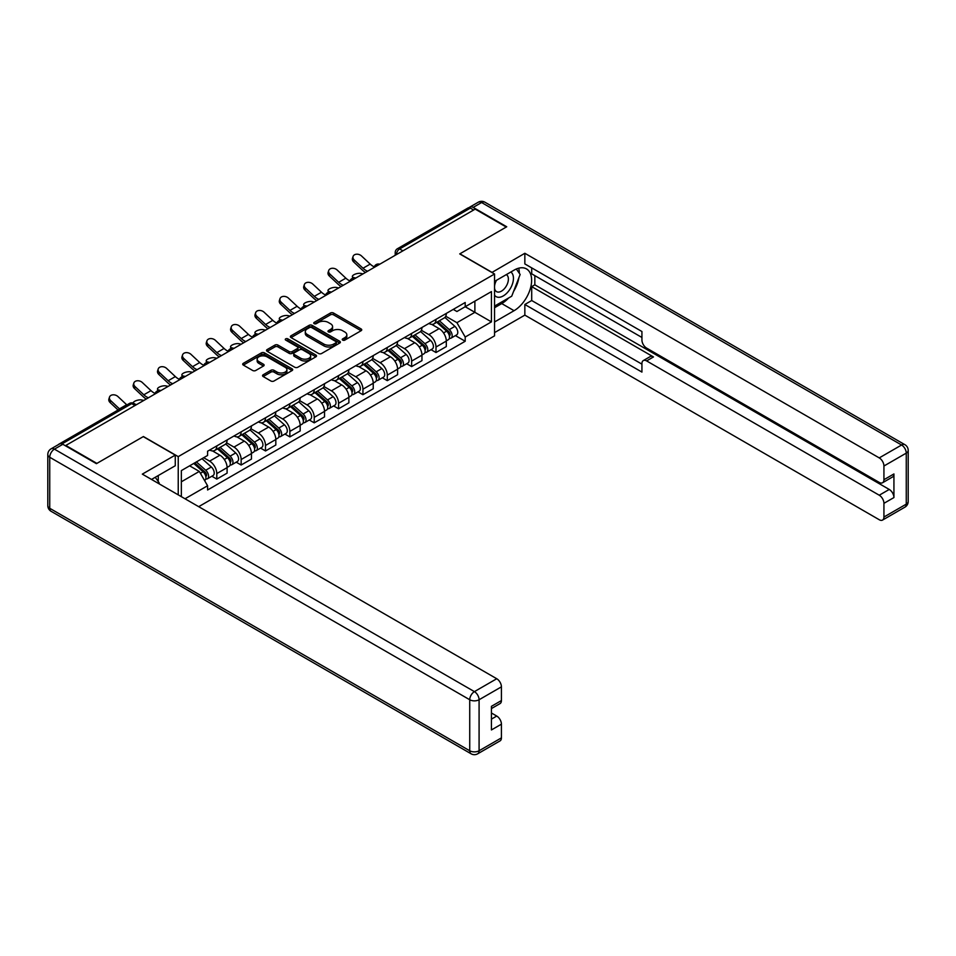 <?xml version="1.0" encoding="UTF-8"?>
<svg xmlns="http://www.w3.org/2000/svg" width="956" height="956" viewBox="0 0 956 956"><rect width="100%" height="100%" fill="white"/><g stroke="black" fill="none" stroke-linecap="round" stroke-linejoin="round"><path stroke-width="1.43" d="M342.678 340.109A1.518 0.872 0 0 0 344.829 340.109L361.105 330.716A2.163 1.255 0 0 0 361.738 329.832A2.163 1.255 0 0 0 361.105 328.936L333.525 313.018A2.163 1.255 0 0 0 330.453 313.018L314.177 322.411A1.518 0.872 0 0 0 313.735 323.032A1.518 0.872 0 0 0 314.177 323.654A1.518 0.872 0 0 0 316.317 323.654L318.432 322.435A6.931 4.003 0 0 1 328.243 322.435L330.537 323.761A6.931 4.003 0 0 1 332.569 326.594A6.931 4.003 0 0 1 330.537 329.426L328.434 330.645A1.518 0.872 0 0 0 327.98 331.266A1.518 0.872 0 0 0 328.434 331.887A1.518 0.872 0 0 0 330.573 331.887L332.676 330.668A6.931 4.003 0 0 1 342.487 330.668L344.793 331.995A6.931 4.003 0 0 1 346.825 334.827A6.931 4.003 0 0 1 344.793 337.659L342.678 338.878A1.518 0.872 0 0 0 342.236 339.488A1.518 0.872 0 0 0 342.678 340.109L342.678 338.878M263.187 374.776A2.163 1.255 0 0 0 262.541 375.66A2.163 1.255 0 0 0 263.187 376.545L270.918 381.014A2.163 1.255 0 0 0 273.99 381.014L292.07 370.57A2.163 1.255 0 0 0 292.703 369.685A2.163 1.255 0 0 0 292.07 368.801L264.489 352.872A2.163 1.255 0 0 0 261.418 352.872L243.338 363.316A2.163 1.255 0 0 0 242.704 364.2A2.163 1.255 0 0 0 243.338 365.084L252.683 370.486A2.163 1.255 0 0 0 255.754 370.486L263.486 366.017A2.163 1.255 0 0 0 264.119 365.132A2.163 1.255 0 0 0 263.486 364.248L258.849 361.571A5.796 3.346 0 0 1 257.152 359.205A5.796 3.346 0 0 1 260.737 356.11A5.796 3.346 0 0 1 267.047 356.839L285.211 367.319A5.796 3.346 0 0 1 286.908 369.685A5.796 3.346 0 0 1 283.334 372.78A5.796 3.346 0 0 1 277.013 372.051L273.99 370.307A2.163 1.255 0 0 0 270.918 370.307L263.187 374.776L263.187 376.545L270.918 372.111L270.918 370.307M178.234 456.633L143.412 436.534L96.891 463.397L65.821 445.46L475.192 209.113L506.262 227.05L459.728 253.914L494.551 274.014L178.234 456.633L178.234 494.861M318.587 353.493A2.163 1.255 0 0 0 321.646 353.493L339.727 343.049A2.163 1.255 0 0 0 340.36 342.164A2.163 1.255 0 0 0 339.727 341.28L312.146 325.363A2.163 1.255 0 0 0 309.075 325.363L290.994 335.795A2.163 1.255 0 0 0 290.361 336.679A2.163 1.255 0 0 0 290.994 337.564L318.587 353.493M286.322 340.444A1.518 0.872 0 0 1 287.852 340.659L315.874 356.827L297.818 367.247A2.163 1.255 0 0 1 294.747 367.247L267.166 351.33L267.166 349.561A2.163 1.255 0 0 0 266.533 350.446A2.163 1.255 0 0 0 267.166 351.33M267.166 349.561L274.91 345.092A2.163 1.255 0 0 1 277.969 345.092L289.154 351.545A2.163 1.255 0 0 0 292.225 351.545L297.352 348.582A2.163 1.255 0 0 0 297.997 347.697A2.163 1.255 0 0 0 297.352 346.813L285.713 340.085A1.518 0.872 0 0 1 285.27 339.476A1.518 0.872 0 0 1 286.203 338.663A1.518 0.872 0 0 1 287.852 338.854L315.898 355.046A2.163 1.255 0 0 1 316.532 355.931A2.163 1.255 0 0 1 315.898 356.815L315.898 355.046M198.693 506.668L494.551 335.855L494.551 274.014M59.38 444.05A4.422 2.545 -120 0 0 58.77 444.253A4.422 2.545 -120 0 0 58.304 444.671M402.906 250.842L399.62 248.954A4.422 2.545 60 0 0 397.421 248.739L468.141 207.906A4.422 2.545 60 0 1 470.352 208.121L399.62 248.954A4.422 2.545 120 0 0 396.501 254.368L396.501 254.547M473.626 210.009L470.352 208.121M435.996 319.352A10.158 5.867 60 0 1 433.893 323.917L444.205 317.966A10.158 5.867 -120 0 0 446.309 313.401M421.381 330.286L428.814 334.588A10.158 5.867 60 0 1 435.996 347.028L446.309 341.077A10.158 5.867 -120 0 0 439.127 328.637L431.754 324.383M446.309 341.077L446.309 346.574L435.996 352.525L431.06 349.669M433.893 323.917A10.158 5.867 60 0 1 428.897 323.451M435.996 347.028L435.996 352.525M411.642 333.417A10.158 5.867 60 0 1 409.538 337.97L419.851 332.031A10.158 5.867 -120 0 0 421.955 327.466M406.706 363.734L411.642 366.59L421.955 360.639L421.955 355.142A10.158 5.867 -120 0 0 414.773 342.702L407.387 338.448M409.538 337.97A10.158 5.867 60 0 1 404.543 337.516M397.027 344.351L404.46 348.653A10.158 5.867 60 0 1 411.642 361.093L411.642 366.59M387.288 347.482A10.158 5.867 60 0 1 385.184 352.035L395.485 346.084A10.158 5.867 -120 0 0 397.588 341.531M382.352 377.799L387.288 380.643L397.588 374.704L397.588 369.207A10.158 5.867 -120 0 0 390.406 356.767L383.033 352.501M385.184 352.035A10.158 5.867 60 0 1 380.189 351.581M372.661 358.416L380.106 362.706A10.158 5.867 60 0 1 387.288 375.146L387.288 380.643M362.933 361.535A10.158 5.867 60 0 1 360.83 366.1L371.131 360.149A10.158 5.867 -120 0 0 373.234 355.584M357.998 391.864L362.933 394.709L373.234 388.757L373.234 383.26A10.158 5.867 -120 0 0 366.052 370.82L358.679 366.566M360.83 366.1A10.158 5.867 60 0 1 355.835 365.646M348.307 372.481L355.752 376.772A10.158 5.867 60 0 1 362.933 389.212L362.933 394.709M338.579 375.6A10.158 5.867 60 0 1 336.476 380.165L346.777 374.214A10.158 5.867 -120 0 0 348.88 369.649M333.632 405.918L338.579 408.774L348.88 402.823L348.88 397.326A10.158 5.867 -120 0 0 341.698 384.886L334.325 380.631M336.476 380.165A10.158 5.867 60 0 1 331.469 379.699M323.953 386.535L331.397 390.837A10.158 5.867 60 0 1 338.579 403.277L338.579 408.774M314.225 389.666A10.158 5.867 60 0 1 312.122 394.219L322.423 388.267A10.158 5.867 -120 0 0 324.526 383.715M309.278 419.983L314.225 422.839L324.526 416.888L324.526 411.391A10.158 5.867 -120 0 0 317.344 398.951L309.971 394.685M312.122 394.219A10.158 5.867 60 0 1 307.115 393.764M299.598 400.6L307.043 404.902A10.158 5.867 60 0 1 314.225 417.342L314.225 422.839M289.859 403.719A10.158 5.867 60 0 1 287.756 408.284L298.069 402.333A10.158 5.867 -120 0 0 300.172 397.78M284.924 434.048L289.871 436.892L300.172 430.953L300.172 425.444A10.158 5.867 -120 0 0 292.99 413.004L285.617 408.75M287.756 408.284A10.158 5.867 60 0 1 282.761 407.83M275.244 414.665L282.689 418.955A10.158 5.867 60 0 1 289.871 431.395L289.871 436.892M265.505 417.784A10.158 5.867 60 0 1 263.402 422.349L273.715 416.398A10.158 5.867 -120 0 0 275.818 411.833M260.57 448.101L265.505 450.957L275.818 445.006L275.818 439.509A10.158 5.867 -120 0 0 268.636 427.069L261.251 422.815M263.402 422.349A10.158 5.867 60 0 1 258.407 421.883M250.89 428.718L258.323 433.02A10.158 5.867 60 0 1 265.505 445.46L265.505 450.957M241.151 431.849A10.158 5.867 60 0 1 239.048 436.402L249.349 430.463A10.158 5.867 -120 0 0 251.452 425.898M236.216 462.166L241.151 465.022L251.452 459.071L251.452 453.574A10.158 5.867 -120 0 0 244.282 441.134L236.897 436.88M239.048 436.402A10.158 5.867 60 0 1 234.053 435.948M226.524 442.783L233.969 447.085A10.158 5.867 60 0 1 241.151 459.525L241.151 465.022M216.797 445.914A10.158 5.867 60 0 1 214.694 450.467L224.995 444.516A10.158 5.867 -120 0 0 227.098 439.963M211.862 476.231L216.797 479.087L227.098 473.136L227.098 467.639A10.158 5.867 -120 0 0 219.916 455.199L212.543 450.933M214.694 450.467A10.158 5.867 60 0 1 209.699 450.013M203.688 457.721L209.615 461.139A10.158 5.867 60 0 1 216.797 473.579L216.797 479.087M453.252 309.397L456.92 311.513L491.432 291.592L474.881 301.14L474.881 312.325L456.92 322.686L445.735 316.233M181.353 496.654L181.353 470.603L207.583 455.462L207.583 451.232L465.202 302.502L465.202 306.733L491.432 321.873L465.202 337.026L456.92 322.686M491.432 291.592L491.432 321.873M181.353 481.788L199.314 471.416L207.583 485.756L207.583 489.986L465.202 341.256L465.202 337.026M207.583 485.756L185.022 498.781M199.314 471.416L189.635 465.835M455.415 335.616L465.202 341.256M343.288 340.324L344.793 339.464A6.931 4.003 0 0 0 346.825 336.632L346.825 334.827M332.569 326.594L332.569 328.398A6.931 4.003 0 0 1 330.537 331.23L329.031 332.102M361.081 330.728L333.525 314.823A2.163 1.255 0 0 0 330.453 314.823L314.787 323.869M339.703 343.073L312.146 327.155A2.163 1.255 0 0 0 309.075 327.155L291.03 337.588M335.903 342.786A1.518 0.872 0 0 0 336.345 342.164A1.518 0.872 0 0 0 335.903 341.555L311.68 327.573A1.518 0.872 0 0 0 309.541 327.573L307.318 328.852A6.931 4.003 0 0 0 305.287 331.684A6.931 4.003 0 0 0 307.318 334.516L323.869 344.076A6.931 4.003 0 0 0 333.68 344.076L335.903 342.786L335.903 344.59A1.518 0.872 0 0 0 336.345 343.969L336.345 342.164M305.287 331.684L305.287 333.489A6.931 4.003 0 0 0 307.318 336.321L307.318 334.516M335.903 344.59L333.68 345.869A6.931 4.003 0 0 1 323.869 345.869L307.318 336.321M267.19 351.342L274.91 346.897L274.91 345.092M297.997 347.697L297.997 349.502A2.163 1.255 0 0 1 297.352 350.386L292.225 353.35A2.163 1.255 0 0 1 289.154 353.35L277.969 346.897A2.163 1.255 0 0 0 274.91 346.897M300.77 358.249A5.796 3.346 0 0 0 307.079 358.978A5.796 3.346 0 0 0 310.664 355.883A5.796 3.346 0 0 0 308.967 353.517L302.562 349.824A2.163 1.255 0 0 0 299.503 349.824L294.364 352.788A2.163 1.255 0 0 0 293.731 353.672A2.163 1.255 0 0 0 294.364 354.557L300.77 358.249L300.77 360.054A5.796 3.346 0 0 0 307.079 360.782A5.796 3.346 0 0 0 310.664 357.687L310.664 355.883M293.731 353.672L293.731 355.477A2.163 1.255 0 0 0 294.364 356.361L294.364 354.557M300.77 360.054L294.364 356.361M286.908 369.685L286.908 371.49A5.796 3.346 0 0 1 283.334 374.585A5.796 3.346 0 0 1 277.013 373.856L273.99 372.111A2.163 1.255 0 0 0 270.918 372.111M257.152 359.205L257.152 361.01A5.796 3.346 0 0 0 258.849 363.376L258.849 361.571M263.462 366.029L258.849 363.376M292.07 368.801L292.07 370.57L264.489 354.676A2.163 1.255 0 0 0 261.418 354.676L243.362 365.096L243.338 363.316M363.005 273.882L360.902 273.428A5.079 1.924 -13.1 0 0 355.262 274.109A5.079 1.924 -13.1 0 0 352.358 276.654A5.079 1.924 -13.1 0 0 353.72 277.575L355.823 278.029M436.701 322.291L446.631 331.146A5.521 3.191 60 0 1 448.364 339.679L446.309 340.874M436.964 322.531L441.636 325.219M437.705 321.718L448.746 331.565A2.653 1.53 60 0 1 449.583 335.664A2.653 1.53 60 0 1 449.344 335.759M439.366 320.762L449.284 329.617A5.521 3.191 60 0 1 451.017 338.149A5.521 3.191 60 0 1 449.356 338.328M444.899 317.44L454.901 326.366A5.521 3.191 60 0 1 456.633 334.911L451.017 338.149M374.262 266.855A13.695 7.899 60 0 1 370.199 264.095L361.499 255.945A5.079 3.669 17.7 0 0 356.6 254.2A5.079 3.669 17.7 0 0 353.075 256.471A5.079 3.669 17.7 0 0 354.317 260.092L353.72 261.98A5.079 3.669 -162.3 0 1 352.465 258.359L353.075 256.471M367.618 271.217A13.695 7.899 60 0 1 363.017 268.242L354.317 260.092M353.72 261.98L362.42 270.13A16.563 9.56 -120 0 0 365.443 272.472M338.651 287.947L336.536 287.481A5.079 1.924 -13.1 0 0 330.907 288.174A5.079 1.924 -13.1 0 0 328.004 290.708A5.079 1.924 -13.1 0 0 329.354 291.628L331.469 292.094M412.347 336.357L422.277 345.212A5.521 3.191 60 0 1 424.01 353.744L421.943 354.939M412.61 336.584L417.282 339.284M413.351 335.771L424.392 345.63A2.653 1.53 60 0 1 425.229 349.729A2.653 1.53 60 0 1 424.99 349.824M415 334.827L424.93 343.682A5.521 3.191 60 0 1 426.663 352.214A5.521 3.191 60 0 1 424.99 352.394M420.532 331.505L430.547 340.432A5.521 3.191 60 0 1 432.279 348.964L426.663 352.214M314.297 302L312.182 301.546A5.079 1.924 -13.1 0 0 306.541 302.227A5.079 1.924 -13.1 0 0 303.649 304.773A5.079 1.924 -13.1 0 0 305 305.693L307.115 306.147M387.993 350.41L397.923 359.277A5.521 3.191 60 0 1 399.656 367.809L397.588 368.992M388.255 350.649L392.928 353.35M388.996 349.836L400.038 359.695A2.653 1.53 60 0 1 400.875 363.794A2.653 1.53 60 0 1 400.624 363.889M390.645 348.88L400.576 357.735A5.521 3.191 60 0 1 402.309 366.279A5.521 3.191 60 0 1 400.636 366.447M396.178 345.558L406.192 354.497A5.521 3.191 60 0 1 407.925 363.029L402.309 366.279M491.898 272.484L524.844 253.28L879.245 457.9L901.58 445.006L481.585 202.529L473.16 207.404L506.728 226.775L459.884 253.818L491.898 272.305M494.551 281.411L514.065 270.142A24.844 14.34 120 0 1 526.481 268.911A24.844 14.34 120 0 1 530.293 288.808A24.844 14.34 120 0 1 514.065 310.7L494.551 321.969M494.551 332.604L524.844 315.122L524.844 304.486L641.93 372.087L641.93 363.615A6.62 3.824 -120 0 1 643.304 360.579A6.62 3.824 -120 0 1 646.615 360.914L879.245 495.22L889.247 489.448A6.62 3.824 60 0 1 893.932 497.562L893.932 473.949A6.62 3.824 60 0 1 892.557 476.972L882.567 482.744A6.62 3.824 -120 0 0 883.93 479.709L883.93 466.014A6.62 3.824 -120 0 0 879.245 457.9M534.834 275.639L534.834 284.828L531.703 286.633L531.703 300.519L524.844 304.486M531.703 267.883L531.703 273.834L641.93 337.468M882.567 482.744A6.62 3.824 -120 0 1 879.245 482.422L646.615 348.104A6.62 3.824 -120 0 1 641.93 340.001L641.93 331.517L524.844 263.916L524.844 253.28M524.844 315.122L879.245 519.729A6.62 3.824 -120 0 0 882.567 520.064A6.62 3.824 -120 0 0 883.93 517.029L883.93 503.334A6.62 3.824 -120 0 0 879.245 495.22M473.16 207.404A6.62 3.824 -120 0 0 469.85 207.07A6.62 3.824 -120 0 0 469.145 207.703M531.703 286.633L653.486 356.947L646.615 360.914M534.834 284.828L889.247 489.448M531.703 300.519L641.93 364.152M643.304 360.579L650.176 356.612A6.62 3.824 60 0 1 653.486 356.947M494.551 307.724L501.733 303.578A24.844 14.34 120 0 0 508.616 297.985M513.551 291.484A24.844 14.34 120 0 0 518.893 277.706M519.299 273.249A24.844 14.34 120 0 0 518.678 268.182M62.857 444.289L54.42 449.153A6.62 3.824 -120 0 0 51.11 448.83L59.547 443.954A6.62 3.824 60 0 1 62.857 444.289L96.425 463.672L143.257 436.629L175.271 455.104L175.271 465.739L153.091 478.538A24.844 14.34 120 0 0 151.598 479.482M175.271 455.104L142.325 474.128L496.738 678.736A6.62 3.824 60 0 1 501.422 686.85L501.422 700.557A6.62 3.824 60 0 1 500.048 703.592L491.432 708.563M158.254 481.549L158.254 475.562M491.432 719.127L496.738 716.056A6.62 3.824 60 0 1 501.422 724.17L501.422 737.877A6.62 3.824 60 0 1 500.048 740.9L477.725 753.794A6.62 3.824 -120 0 0 479.087 750.759L501.422 737.877M501.422 700.557L491.432 706.329L491.432 729.942L501.422 724.17M496.738 716.056L491.432 712.997M494.551 295.201A14.352 8.281 120 0 0 505.963 293.958A14.352 8.281 120 0 0 513.444 278.339A14.352 8.281 120 0 0 510.839 272.006M495.758 280.706A14.352 8.281 120 0 0 494.551 283.299M494.551 288.103A9.823 5.676 120 0 0 496.534 291.64A9.823 5.676 120 0 0 504.099 289.011A9.823 5.676 120 0 0 508.389 279.116A9.823 5.676 120 0 0 506.357 274.623A9.823 5.676 120 0 0 506.322 274.611M496.558 280.239A9.823 5.676 120 0 0 494.551 286.131M516.312 269.006L520.148 274.468L511.723 296.193L494.861 305.92M155.254 477.295L159.186 482.876L158.863 483.676M349.908 280.921A13.695 7.899 60 0 1 345.845 278.16L337.145 269.998A5.079 3.669 17.7 0 0 332.246 268.266A5.079 3.669 17.7 0 0 328.721 270.536A5.079 3.669 17.7 0 0 329.963 274.145L329.354 276.033A5.079 3.669 -162.3 0 1 328.111 272.424L328.721 270.536M343.264 285.282A13.695 7.899 60 0 1 338.663 282.307L329.963 274.145M329.354 276.033L338.065 284.195A16.563 9.56 -120 0 0 341.089 286.537M325.554 294.986A13.695 7.899 60 0 1 321.491 292.213L312.791 284.063A5.079 3.669 17.7 0 0 307.88 282.331A5.079 3.669 17.7 0 0 304.355 284.589A5.079 3.669 17.7 0 0 305.609 288.21L305 290.098A5.079 3.669 -162.3 0 1 303.757 286.477L304.355 284.589M318.898 299.348A13.695 7.899 60 0 1 314.309 296.36L305.609 288.21M305 290.098L313.711 298.248A16.563 9.56 -120 0 0 316.723 300.602M289.931 316.066L287.828 315.611A5.079 1.924 -13.1 0 0 282.187 316.293A5.079 1.924 -13.1 0 0 279.295 318.838A5.079 1.924 -13.1 0 0 280.646 319.758L282.749 320.212M363.639 364.475L373.557 373.33A5.521 3.191 60 0 1 375.29 381.874L373.234 383.057M363.901 364.714L368.574 367.415M364.642 363.901L375.684 373.748A2.653 1.53 60 0 1 376.509 377.847A2.653 1.53 60 0 1 376.27 377.943M366.291 362.945L376.222 371.8A5.521 3.191 60 0 1 377.955 380.333A5.521 3.191 60 0 1 376.282 380.512M371.824 359.623L381.838 368.562A5.521 3.191 60 0 1 383.571 377.094L377.955 380.333M265.577 330.131L263.474 329.677A5.079 1.924 -13.1 0 0 257.833 330.358A5.079 1.924 -13.1 0 0 254.941 332.903A5.079 1.924 -13.1 0 0 256.292 333.823L258.395 334.277M339.284 378.54L349.203 387.395A5.521 3.191 60 0 1 350.936 395.927L348.88 397.122M339.547 378.779L344.22 381.468M340.288 377.967L351.33 387.813A2.653 1.53 60 0 1 352.155 391.912A2.653 1.53 60 0 1 351.916 392.008M341.937 377.011L351.856 385.865A5.521 3.191 60 0 1 353.589 394.398A5.521 3.191 60 0 1 351.928 394.577M347.47 373.688L357.484 382.615A5.521 3.191 60 0 1 359.217 391.159L353.589 394.398M241.223 344.196L239.12 343.73A5.079 1.924 -13.1 0 0 233.479 344.411A5.079 1.924 -13.1 0 0 230.575 346.956A5.079 1.924 -13.1 0 0 231.938 347.876L234.041 348.343M314.93 392.605L324.849 401.46A5.521 3.191 60 0 1 326.582 409.993L324.526 411.188M315.193 392.832L319.866 395.533M315.922 392.02L326.976 401.879A2.653 1.53 60 0 1 327.8 405.977A2.653 1.53 60 0 1 327.561 406.073M317.583 391.064L327.502 399.931A5.521 3.191 60 0 1 329.234 408.463A5.521 3.191 60 0 1 327.573 408.642M323.116 387.742L333.13 396.68A5.521 3.191 60 0 1 334.863 405.213L329.234 408.463M301.188 309.039A13.695 7.899 60 0 1 297.137 306.279L288.437 298.129A5.079 3.669 17.7 0 0 283.526 296.384A5.079 3.669 17.7 0 0 280 298.654A5.079 3.669 17.7 0 0 281.255 302.275L280.646 304.163A5.079 3.669 -162.3 0 1 279.403 300.543L280 298.654M294.544 313.401A13.695 7.899 60 0 1 289.955 310.425L281.255 302.275M280.646 304.163L289.345 312.313A16.563 9.56 -120 0 0 292.369 314.655M276.834 323.104A13.695 7.899 60 0 1 272.783 320.344L264.071 312.194A5.079 3.669 17.7 0 0 259.172 310.449A5.079 3.669 17.7 0 0 255.646 312.72A5.079 3.669 17.7 0 0 256.889 316.328L256.292 318.229A5.079 3.669 -162.3 0 1 255.049 314.608L255.646 312.72M270.19 327.466A13.695 7.899 60 0 1 265.601 324.49L256.889 316.328M256.292 318.229L264.991 326.378A16.563 9.56 -120 0 0 268.015 328.721M252.48 337.169A13.695 7.899 60 0 1 248.429 334.409L239.717 326.247A5.079 3.669 17.7 0 0 234.818 324.514A5.079 3.669 17.7 0 0 231.292 326.773A5.079 3.669 17.7 0 0 232.535 330.394L231.938 332.282A5.079 3.669 -162.3 0 1 230.695 328.673L231.292 326.773M245.835 341.531A13.695 7.899 60 0 1 241.247 338.555L232.535 330.394M231.938 332.282L240.637 340.444A16.563 9.56 -120 0 0 243.661 342.786M216.869 358.249L214.765 357.795A5.079 1.924 -13.1 0 0 209.125 358.476A5.079 1.924 -13.1 0 0 206.221 361.021A5.079 1.924 -13.1 0 0 207.583 361.942L209.687 362.396M290.564 406.659L300.495 415.513A5.521 3.191 60 0 1 302.227 424.058L300.172 425.241M290.827 406.898L295.5 409.598M291.568 406.085L302.61 415.944A2.653 1.53 60 0 1 303.446 420.031A2.653 1.53 60 0 1 303.207 420.138M293.229 405.129L303.148 413.984A5.521 3.191 60 0 1 304.88 422.528A5.521 3.191 60 0 1 303.219 422.695M298.762 401.807L308.764 410.745A5.521 3.191 60 0 1 310.497 419.278L304.88 422.528M228.126 351.234A13.695 7.899 60 0 1 224.062 348.462L215.363 340.312A5.079 3.669 17.7 0 0 210.463 338.567A5.079 3.669 17.7 0 0 206.938 340.838A5.079 3.669 17.7 0 0 208.181 344.459L207.583 346.347A5.079 3.669 -162.3 0 1 206.329 342.726L206.938 340.838M221.481 355.596A13.695 7.899 60 0 1 216.881 352.609L208.181 344.459M207.583 346.347L216.283 354.497A16.563 9.56 -120 0 0 219.306 356.851M192.514 372.314L190.411 371.86A5.079 1.924 -13.1 0 0 184.771 372.541A5.079 1.924 -13.1 0 0 181.867 375.087A5.079 1.924 -13.1 0 0 183.229 376.007L185.333 376.461M266.21 420.724L276.141 429.579A5.521 3.191 60 0 1 277.873 438.111L275.806 439.306M266.473 420.963L271.146 423.651M267.214 420.15L278.256 429.997A2.653 1.53 60 0 1 279.092 434.096A2.653 1.53 60 0 1 278.853 434.191M268.863 419.194L278.794 428.049A5.521 3.191 60 0 1 280.526 436.581A5.521 3.191 60 0 1 278.853 436.761M274.396 415.872L284.41 424.799A5.521 3.191 60 0 1 286.143 433.343L280.526 436.581M203.771 365.288A13.695 7.899 60 0 1 199.708 362.527L191.009 354.377A5.079 3.669 17.7 0 0 186.109 352.633A5.079 3.669 17.7 0 0 182.584 354.903A5.079 3.669 17.7 0 0 183.827 358.524L183.229 360.412A5.079 3.669 -162.3 0 1 181.975 356.791L182.584 354.903M197.127 369.649A13.695 7.899 60 0 1 192.526 366.674L183.827 358.524M183.229 360.412L191.929 368.562A16.563 9.56 -120 0 0 194.952 370.904M168.16 386.379L166.045 385.913A5.079 1.924 -13.1 0 0 160.405 386.606A5.079 1.924 -13.1 0 0 157.513 389.152A5.079 1.924 -13.1 0 0 158.863 390.06L160.978 390.526M241.856 434.789L251.786 443.644A5.521 3.191 60 0 1 253.519 452.176L251.452 453.371M242.119 435.016L246.791 437.717M242.86 434.203L253.902 444.062A2.653 1.53 60 0 1 254.738 448.161A2.653 1.53 60 0 1 254.487 448.256M244.509 433.259L254.439 442.114A5.521 3.191 60 0 1 256.172 450.646A5.521 3.191 60 0 1 254.499 450.826M250.042 429.937L260.056 438.864A5.521 3.191 60 0 1 261.789 447.396L256.172 450.646M179.417 379.353A13.695 7.899 60 0 1 175.354 376.592L166.655 368.43A5.079 3.669 17.7 0 0 161.743 366.698A5.079 3.669 17.7 0 0 158.23 368.968A5.079 3.669 17.7 0 0 159.473 372.577L158.863 374.465A5.079 3.669 -162.3 0 1 157.621 370.856L158.23 368.968M172.761 383.715A13.695 7.899 60 0 1 168.172 380.739L159.473 372.577M158.863 374.465L167.575 382.627A16.563 9.56 -120 0 0 170.586 384.969M143.794 400.445L141.691 399.978A5.079 1.924 -13.1 0 0 136.23 400.6A5.079 1.924 -13.1 0 0 133.135 403.062M217.502 448.854L227.432 457.709A5.521 3.191 60 0 1 229.165 466.241L227.098 467.424M217.765 449.081L222.437 451.782M218.506 448.268L229.548 458.127A2.653 1.53 60 0 1 230.384 462.226A2.653 1.53 60 0 1 230.133 462.322M220.155 447.312L230.085 456.167A5.521 3.191 60 0 1 231.818 464.712A5.521 3.191 60 0 1 230.145 464.891M225.688 443.99L235.702 452.929A5.521 3.191 60 0 1 237.435 461.461L231.818 464.712M135.537 404.352L136.612 404.591M155.051 393.418A13.695 7.899 60 0 1 151 390.645L142.301 382.496A5.079 3.669 17.7 0 0 137.389 380.763A5.079 3.669 17.7 0 0 133.864 383.021A5.079 3.669 17.7 0 0 135.119 386.642L134.509 388.53A5.079 3.669 -162.3 0 1 133.266 384.91L133.864 383.021M148.407 397.78A13.695 7.899 60 0 1 143.818 394.792L135.119 386.642M134.509 388.53L143.209 396.692A16.563 9.56 -120 0 0 146.232 399.034M193.757 463.457L203.066 471.762A5.521 3.191 60 0 1 204.799 480.306L204.524 480.462M193.841 463.397L198.083 465.847M194.749 462.871L205.193 472.192A2.653 1.53 60 0 1 206.018 476.279A2.653 1.53 60 0 1 205.779 476.375M196.41 461.915L205.719 470.233A5.521 3.191 60 0 1 207.452 478.765A5.521 3.191 60 0 1 205.791 478.944M202.027 458.677L211.348 466.994A5.521 3.191 60 0 1 213.08 475.526L207.452 478.765M126.873 404.926A13.695 7.899 60 0 1 126.646 404.711L117.947 396.561A5.079 3.669 17.7 0 0 113.035 394.816A5.079 3.669 17.7 0 0 109.51 397.087A5.079 3.669 17.7 0 0 110.765 400.707L110.155 402.596A5.079 3.669 -162.3 0 1 108.912 398.975L109.51 397.087M119.691 409.072A13.695 7.899 60 0 1 119.464 408.857L110.765 400.707M110.155 402.596L118.078 410.016M396.656 254.451L396.501 254.368A4.422 2.545 0 0 1 395.21 252.563L395.21 255.288M241.151 459.525L251.452 453.574M265.505 445.46L275.818 439.509M289.871 431.395L300.172 425.444M314.225 417.342L324.526 411.391M338.579 403.277L348.88 397.326M362.933 389.212L373.234 383.26M387.288 375.146L397.588 369.207M411.642 361.093L421.955 355.142M216.797 473.579L227.098 467.639M209.615 461.139L219.916 455.199M233.969 447.085L244.282 441.134M258.323 433.02L268.636 427.069M282.689 418.955L292.99 413.004M307.043 404.902L317.344 398.951M331.397 390.837L341.698 384.886M355.752 376.772L366.052 370.82M380.106 362.706L390.406 356.767M404.46 348.653L414.773 342.702M428.814 334.588L439.127 328.637M379.365 264.442A4.422 2.545 120 0 0 377.417 265.565M355.011 278.495A4.422 2.545 120 0 0 353.063 279.618M330.656 292.56A4.422 2.545 120 0 0 328.709 293.683M306.302 306.625A4.422 2.545 120 0 0 304.343 307.748M281.936 320.678A4.422 2.545 120 0 0 279.989 321.814M257.582 334.743A4.422 2.545 120 0 0 255.634 335.867M233.228 348.809A4.422 2.545 120 0 0 231.28 349.932M208.874 362.874A4.422 2.545 120 0 0 206.926 363.997M184.52 376.927A4.422 2.545 120 0 0 182.572 378.062M160.166 390.992A4.422 2.545 120 0 0 158.206 392.115M134.987 405.523L131.713 403.635L61.997 443.883M136.278 404.782L133.912 403.42A4.422 2.545 120 0 0 131.713 403.635A4.422 2.545 60 0 0 129.502 403.42L58.77 444.253M344.793 339.464L344.793 337.659M328.434 331.887L328.434 330.645M330.537 331.23L330.537 329.426M314.177 323.654L314.177 322.411M330.453 314.823L330.453 313.018M333.525 314.823L333.525 313.018M361.105 330.716L361.105 328.936M290.994 337.564L290.994 335.795M309.075 327.155L309.075 325.363M312.146 327.155L312.146 325.363M339.727 343.049L339.727 341.28M323.869 345.869L323.869 344.076M333.68 345.869L333.68 344.076M277.969 346.897L277.969 345.092M289.154 353.35L289.154 351.545M292.225 353.35L292.225 351.545M297.352 350.386L297.352 348.582M287.852 340.659L287.852 338.854M273.99 372.111L273.99 370.307M277.013 373.856L277.013 372.051M263.486 366.017L263.486 364.248M261.418 354.676L261.418 352.872M264.489 354.676L264.489 352.872M446.631 331.146L443.536 332.939M450.133 334.457L449.141 335.03M454.901 326.366L449.284 329.617M363.017 268.242L370.199 264.095M422.277 345.212L419.182 346.992M425.779 348.51L424.775 349.083M430.547 340.432L424.93 343.682M397.923 359.277L394.828 361.057M401.424 362.575L400.421 363.149M406.192 354.497L400.576 357.735M883.93 479.709L893.932 473.949M893.932 497.562L883.93 503.334M883.93 517.029L906.264 504.147L906.264 453.12L883.93 466.014M501.733 303.578L514.065 310.7M906.264 504.147A6.62 3.824 60 0 1 904.89 507.17A6.62 6.62 0 0 0 908.2 501.434A6.62 3.824 180 0 1 906.264 504.147M906.264 453.12A6.62 3.824 0 0 0 908.2 450.419A6.62 6.62 0 0 0 904.89 444.683A6.62 3.824 -60 0 0 901.58 445.006A6.62 3.824 60 0 1 906.264 453.12M469.85 207.07L478.275 202.206A6.62 3.824 60 0 1 481.585 202.529A6.62 3.824 -60 0 1 484.907 202.206L904.89 444.683M51.11 448.83A6.62 6.62 0 0 0 47.8 454.566A6.62 3.824 180 0 0 49.736 457.267A6.62 3.824 -60 0 1 54.42 449.153L474.415 691.63A6.62 3.824 -60 0 0 469.731 699.744L49.736 457.267L49.736 508.293L469.731 750.759L469.731 699.744A6.62 3.824 0 0 0 479.087 699.744L479.087 750.759A6.62 3.824 180 0 1 469.731 750.759A6.62 3.824 -60 0 0 471.093 753.794A6.62 6.62 0 0 0 477.725 753.794M501.422 686.85L479.087 699.744A6.62 3.824 -120 0 0 474.415 691.63L496.738 678.736M51.11 511.317A6.62 3.824 -60 0 1 49.736 508.293A6.62 3.824 0 0 1 47.8 505.581A6.62 6.62 0 0 0 51.11 511.317L471.093 753.794M338.663 282.307L345.845 278.16M314.309 296.36L321.491 292.213M373.557 373.33L370.462 375.122M377.058 376.64L376.067 377.214M381.838 368.562L376.222 371.8M349.203 387.395L346.108 389.188M352.704 390.705L351.712 391.279M357.484 382.615L351.856 385.865M324.849 401.46L321.754 403.241M328.35 404.758L327.358 405.332M333.13 396.68L327.502 399.931M289.955 310.425L297.137 306.279M265.601 324.49L272.783 320.344M241.247 338.555L248.429 334.409M300.495 415.513L297.4 417.306M303.996 418.824L303.004 419.397M308.764 410.745L303.148 413.984M216.881 352.609L224.062 348.462M276.141 429.579L273.046 431.371M279.642 432.889L278.65 433.462M284.41 424.799L278.794 428.049M192.526 366.674L199.708 362.527M251.786 443.644L248.691 445.424M255.288 446.942L254.284 447.516M260.056 438.864L254.439 442.114M168.172 380.739L175.354 376.592M227.432 457.709L224.337 459.489M230.922 461.007L229.93 461.581M235.702 452.929L230.085 456.167M143.818 394.792L151 390.645M203.066 471.762L200.401 473.304M206.568 475.072L205.576 475.646M211.348 466.994L205.719 470.233M119.464 408.857L126.646 404.711M379.735 264.214A4.422 4.422 0 0 0 374.071 267.489M355.381 278.28A4.422 4.422 0 0 0 349.717 281.554M331.027 292.345A4.422 4.422 0 0 0 325.363 295.619M306.673 306.41A4.422 4.422 0 0 0 301.009 309.672M282.319 320.463A4.422 4.422 0 0 0 276.654 323.737M257.965 334.528A4.422 4.422 0 0 0 252.288 337.803M233.599 348.593A4.422 4.422 0 0 0 227.934 351.868M209.245 362.647A4.422 4.422 0 0 0 203.58 365.921M184.89 376.712A4.422 4.422 0 0 0 179.226 379.986M160.536 390.777A4.422 4.422 0 0 0 154.872 394.051M133.912 403.42A4.422 4.422 0 0 0 129.502 403.42M397.421 248.739A4.422 4.422 0 0 0 395.21 252.563M352.74 278.268L352.358 276.654M328.386 292.321L328.004 290.708M304.02 306.386L303.649 304.773M882.567 520.064L904.89 507.17M908.2 501.434L908.2 450.419M484.907 202.206A6.62 6.62 0 0 0 478.275 202.206M47.8 454.566L47.8 505.581M279.666 320.451L279.295 318.838M255.312 334.516L254.941 332.903M230.958 348.57L230.575 346.956M206.604 362.635L206.221 361.021M182.249 376.7L181.867 375.087M157.895 390.765L157.513 389.152"/></g></svg>
